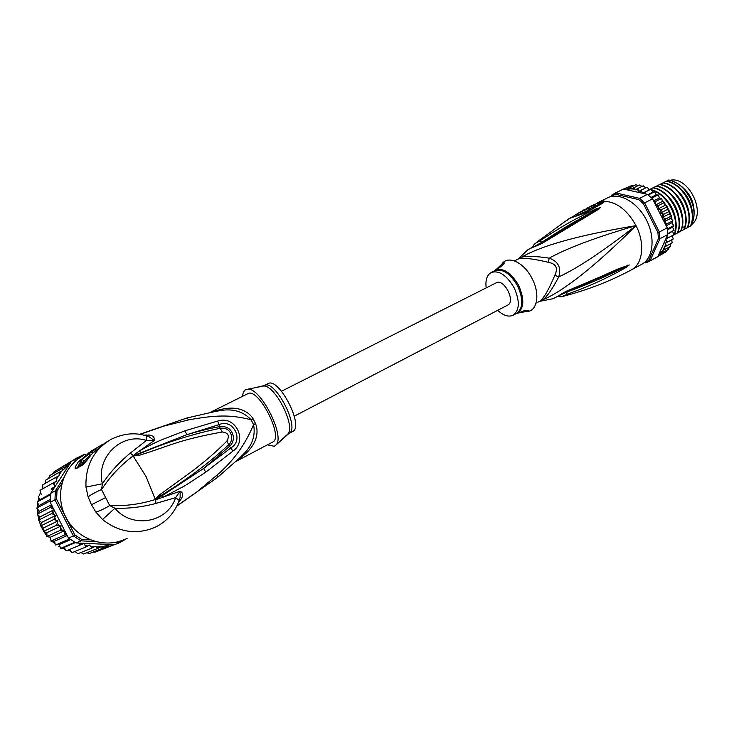 <?xml version="1.0" encoding="UTF-8"?>
<svg xmlns="http://www.w3.org/2000/svg" width="734" height="734" viewBox="0 0 734 734"><rect width="100%" height="100%" fill="white"/><g stroke="black" fill="none" stroke-linecap="round" stroke-linejoin="round"><path stroke-width="1.1" d="M670.142 180.27C688.685 175.821 706.952 213.713 691.556 224.622L690.786 225.769M693.905 216.769C695.272 202.621 689.887 191.592 677.748 183.711M536.095 303.114L542.756 299.802C564.088 290.792 595.173 266.066 636.011 225.632C579.484 235.036 541.242 245.615 521.287 257.377L517.507 259.405M540.637 300.536C544.289 297.453 549.014 289.04 554.831 275.278C556.556 271.516 556.877 268.626 555.785 266.616C554.849 264.561 552.344 263.121 548.261 262.286C533.801 258.873 524.195 257.671 519.452 258.68M539.141 301.509L542.756 299.802C546.876 296.949 552.207 289.306 558.739 276.892C577.052 268.561 602.807 251.478 636.011 225.632C595.696 237.44 566.786 248.276 549.261 258.148C535.444 256.093 526.122 255.836 521.287 257.377L517.553 259.386M597.788 202.657L607.596 197.841C619.083 191.959 637.323 201.997 646.415 219.925C655.664 237.779 653.159 258.441 641.672 264.332L631.368 269.864C609.926 281.361 587.09 290.196 562.868 296.371M596.311 203.566L602.623 200.859L604.853 201.272L602.834 203.125L585.457 212.86L569.217 218.512L566.666 220.732M602.623 200.859L600.834 202.85L601.908 203.217M597.861 203.749L600.834 202.85L599.944 203.841L600.641 203.823M534.921 243.596L539.71 241C570.135 220.806 578.557 217.879 585.842 213.75L596.311 208.814L600.256 207.658L599.357 208.823L544.472 241.972C539.985 245.083 529.049 248.22 527.067 250.523L518.314 258.753M534.453 246.395L541.986 242.192C572.236 222.246 580.319 218.842 587.319 214.594L600.311 207.694M539.71 241L542.389 242.495M596.311 208.814L597.045 209.245L600.256 207.658M599.357 208.823L598.531 208.74L566.712 227.357L544.536 241.11M545.784 241.137L543.261 241.945M544.472 241.972L543.16 242.009C537.609 245.468 528.719 248.578 527.792 249.826M540.114 301.252L551.684 298.995C556.023 298.169 562.593 292.536 568.85 290.141L570.29 289.572C604.054 275.562 612.073 271.378 619.157 268.497L629.258 265.038L625.992 267.534L615.23 273.452C607.385 277.076 599.146 282.48 566.758 294.444L561.785 296.683M568.85 290.141L568.052 291.141L552.785 298.793M570.29 289.572L568.951 290.609M569.593 290.554L627.368 265.791L615.441 271.745C607.66 275.067 599.247 279.948 567.162 291.948L560.381 294.985M627.79 265.093L627.368 265.791L629.258 264.965M629.258 265.038L626.084 266.699L625.992 267.534M566.749 294.444L567.153 291.499M548.261 262.286L549.261 258.148C558.299 261.46 561.455 267.708 558.739 276.892L554.831 275.278M526.81 311.546C537.251 311.372 540.343 294.261 532.187 278.755C524.434 262.79 508.433 255.037 502.166 263.589M518.938 312.904C522.47 311.032 525.636 310.161 528.416 310.289L527.911 311.161L518.938 312.904M486.174 287.893C485.238 280.131 486.926 274.993 491.239 272.479C499.148 270.084 506.799 275.241 514.204 287.939C519.993 301.215 519.635 310.308 513.149 315.225C508.589 317.253 503.432 315.629 497.68 310.335M503.396 262.735L504.423 262.9C502.606 265.506 500.037 267.552 496.707 269.02L503.396 262.735M594.751 206.098L598.283 204.593L597.586 203.217L586.943 208.172M589.512 208.566L594.87 206.346L594.173 204.97L590.888 206.098L597.586 203.217M577.007 215.53L581.209 213.282C585.264 211.906 588.117 210.511 589.787 209.117L589.677 208.896M572.658 216.695L577.144 213.842M572.116 216.915L572.575 216.539M577.768 215.08L577.117 213.787L580.521 211.915C584.567 210.502 587.42 209.107 589.09 207.731L583.695 209.942M583.879 210.098L578.842 212.695M583.126 210.263L583.796 209.924M586.438 208.447L594.173 204.97M595.925 205.795L595.228 204.419M592.485 207.603L591.788 206.226M666.747 181.078L668.839 179.986C677.665 182.041 684.73 187.987 690.033 197.841C694.795 208.025 695.309 216.943 691.556 224.613M685.675 191.042L690.043 197.831L692.786 204.905M644.342 262.552L645.59 262.9L648.975 261.533L664.527 252.698M657.719 256.781L649.966 260.955L659.912 238.743L667.784 234.586L666.821 236.715L668.325 237.733L665.6 239.412L667.701 241.963L665.032 243.238L666.573 245.853L664.077 247.037L664.986 249.34L662.609 250.459L662.958 252.349L660.692 253.423L660.536 254.854L657.095 257.157M648.975 261.533L649.966 260.955L648.663 260.542L658.444 238.623L657.903 232.458L643.388 203.722L638.727 199.593L615.147 194.216L611.22 196.556M645.177 193.859L645.25 192.033L642.681 193.308L647.48 194.372L639.507 198.336L615.587 192.914L611.385 195.226L610.835 196.648M615.147 194.216L615.587 192.914L623.505 189.051L642.268 193.216L641.452 189.996L638.837 191.372L637.635 188.555L635.194 189.849L633.864 187.73L631.543 188.959L630.212 187.537L628.001 188.711L626.744 187.959L624.249 189.088M614.129 193.547L623.505 189.051M644.626 262.313L648.663 260.542M645.59 262.9L644.663 262.322M657.903 232.458L659.325 231.999L644.599 202.85L652.572 198.85L667.224 227.861L659.325 231.999L659.912 238.743L658.444 238.623M643.388 203.722L644.599 202.85L639.507 198.336L638.727 199.593M647.48 194.372L652.572 198.85M667.224 227.861L667.784 234.586M650.975 189.198L642.268 193.216M622.827 189.326L630.983 185.885M611.385 195.226L611.312 196.317M669.307 213.869L662.481 217.392L663.894 214.218L660.527 213.043L667.362 209.539L669.729 211.42L669.307 213.869L671.426 215.75L670.83 218.31L672.913 220.87L671.894 222.787L673.775 225.613L672.491 227.21L667.49 229.834M671.894 222.787L666.169 225.778M667.38 228.898L673.5 225.687M672.491 227.21L674.124 230.265L667.784 234.054M667.766 233.586L673.885 230.366M672.61 231.504L673.977 234.733M668.325 237.733L673.748 234.862M672.271 235.642L673.234 238.981M667.701 241.963L673.106 239.082M671.812 239.77L672.087 242.881M666.573 245.853L671.968 242.972M670.83 243.578L670.481 246.367M664.986 249.34L670.362 246.45M669.307 247.019L668.426 249.395M662.958 252.349L668.325 249.468M667.252 250.046L665.977 251.909M660.536 254.854L665.894 251.964M660.527 213.043L661.582 209.658L658.187 208.887L665.032 205.401L667.261 206.538L667.362 209.539M655.636 204.933L662.352 201.529L664.573 202.281L665.032 205.401M653.609 200.905L659.38 197.996L661.774 198.63L662.352 201.529M651.168 189.317L652.765 192.207L654.682 191.757L656.159 194.877L658.453 195.051L659.38 197.996M647.333 187.271L649.251 190.051M643.241 185.821L645.645 187.932M639.461 185.005L641.984 186.418M632.323 185.252L634.662 185.363M635.901 184.803L638.305 185.555M661.582 209.658L667.068 206.85M663.894 214.218L669.362 211.401M662.481 217.392L665.756 218.943L671.225 216.117M670.83 218.31L664.151 221.778M664.087 221.659L665.756 218.943M664.343 222.154L667.16 223.751L672.61 220.906M665.839 225.127L667.16 223.751M655.453 204.557L655.847 201.345L653.948 201.584M658.187 208.887L658.884 205.337L664.371 202.547M658.884 205.337L655.701 205.052M666.821 236.715L665.775 239.027M665.6 239.412L658.517 255.037L662.573 250.725M655.847 201.345L661.334 198.575M651.829 198.107L658.013 195.005M656.159 194.877L651.095 197.409M648.269 194.978L654.453 191.895M652.765 192.207L647.856 194.657M645.25 192.033L650.746 189.308M641.452 189.996L646.948 187.289M637.635 188.555L643.122 185.858M633.864 187.73L639.351 185.051M630.212 187.537L635.69 184.858M626.744 187.959L632.213 185.289M690.281 226.191L690.694 225.971C698.273 211.245 683.794 183.5 666.637 181.059L666.215 181.261C683.336 183.61 697.906 211.713 690.281 226.191L687.519 227.512M687.015 227.925L687.428 227.705C695.034 213.218 680.436 185.069 663.325 182.702L662.903 182.904C679.913 185.271 694.593 213.172 687.015 227.925L684.244 229.247M683.739 229.659L684.152 229.439C691.703 214.686 676.996 186.739 659.994 184.344L659.572 184.555C675.72 186.977 690.07 212.245 684.593 227.393L683.739 229.659L680.95 230.99M680.446 231.403L681.721 228.916C687.171 213.759 672.794 188.445 656.655 186.005L656.233 186.216C673.197 188.583 687.997 216.778 680.446 231.403L677.656 232.742M677.143 233.155L677.565 232.935C685.079 218.31 670.252 190.051 653.306 187.665L652.875 187.876C670.004 190.464 684.583 218.448 677.143 233.155L674.335 234.495M673.885 234.779L674.252 234.697C681.29 220.576 668.27 193.84 651.682 189.757M673.83 234.917L672.28 235.651M651.93 190.179C667.94 194.519 680.638 220.769 673.986 234.541M672.766 227.586L672.775 226.898M672.61 223.586L672.399 221.971M671.894 219.282L671.335 217.108M670.601 214.814L669.683 212.447M668.692 210.282L667.545 208.117M666.178 205.869L665.041 204.199M663.114 201.722L662.27 200.749M688.758 211.585C687.428 203.96 683.987 197.308 678.445 191.62M663.435 182.72L666.215 181.261M691.979 209.52C690.63 202.171 687.308 195.739 682.014 190.216M685.519 213.649C684.207 205.749 680.657 198.877 674.876 193.042M660.105 184.372L662.903 182.904M650.049 189.354L652.875 187.876M653.416 187.684L656.233 186.216M656.765 186.023L659.572 184.555M678.987 217.75C677.721 209.337 673.959 202.07 667.711 195.95M675.693 219.805C674.454 211.135 670.592 203.676 664.114 197.418M672.014 219.393L671.436 216.888M670.867 215.007L669.775 212.089M669.05 210.493L667.591 207.731M666.536 206.006L665.041 203.887M663.325 201.767L662.261 200.611M682.262 215.704C680.978 207.548 677.317 200.474 671.298 194.492M658.141 256.166L658.517 255.037M496.248 282.81L496.267 282.801C503.992 278.158 515.984 301.564 507.708 305.115L507.57 305.179M72.868 460.301L71.161 461.769L50.664 493.358L55.371 490.78L56.986 491.018L62.051 483.211M77.4 459.548L77.905 458.768L76.593 458.099L57.601 469.641M73.18 463.365L76.593 458.099L84.318 454.383L84.63 454.86M127.156 538.316L119.715 542.646L119.66 541.197M90.511 539.829L81.685 539.417L80.933 540.848L75.978 542.958L114.495 544.692L119.715 542.646L114.559 542.408M120.771 540.848L119.954 541.215M77.905 458.768L80.355 457.401M95.64 541.536L80.933 540.848L73.391 535.921L74.795 534.903L56.61 499.276L54.958 499.808L55.371 490.78L63.895 477.66M56.61 499.276L56.986 491.018M73.391 535.921L54.958 499.808L50.233 502.313L68.491 538.077L73.391 535.921M81.685 539.417L74.795 534.903M84.318 454.383L85.3 454.465M50.664 493.358L50.233 502.313M68.491 538.077L75.978 542.958M52.619 490.349L51.187 488.816L55.087 486.523L53.077 482.954L56.958 481.018L55.711 477.421L59.289 475.65L59.041 472.338L62.399 470.668L70.097 463.503M66.831 534.811L64.399 535.022L64.693 530.664L60.197 530.343L61.032 526.003L56.628 525.14L57.995 520.901L53.756 519.516L55.637 515.451L51.637 513.571L54.013 509.745L50.307 507.414L51.903 505.579M80.795 552.546L83.704 554.005L97.842 548.381L95.328 546.27L91.796 548.124L89.621 545.032L85.786 547.041L84.089 543.344L79.942 545.16L79.547 543.114M97.842 548.381L100.824 546.83L96.393 546.968M113.467 544.701L109.66 546.472L106.999 546.16L103.833 547.83L100.824 546.83M100.264 550.161L114.348 544.683M86.685 552.812L89.548 553.454M89.576 553.445L103.833 547.83M92.814 552.17L95.292 552.106L109.66 546.472M52.49 473.925L54.224 471.623L71.161 461.769M49.774 475.522L66.198 466.191L67.5 463.824M62.996 467.778L62.518 470.301M55.087 486.523L51.187 488.816M38.168 496.065L39.819 499.762L37.067 502.019L50.49 494.707M50.591 493.863L39.819 499.762M37.058 502.028L39.159 505.432L36.764 508.102L50.196 500.946M50.187 499.515L39.159 505.432M36.746 508.111L39.241 511.167L37.251 514.204L50.307 507.414M51.481 504.753L39.241 511.167M37.232 514.213L40.086 516.855L38.535 520.195L51.637 513.571M54.013 509.745L40.086 516.855M38.535 520.195L41.654 522.406L40.59 525.984L53.756 519.516M55.637 515.451L41.654 522.406M40.59 525.984L43.939 527.709L57.995 520.901M43.939 527.709L43.389 531.462L56.628 525.14M43.389 531.462L46.893 532.664L46.958 536.664L50.462 537.187L51.041 541.16L54.573 541.197L55.353 544.848L59.16 544.619L60.729 548.344L64.133 547.39L66.143 550.913L79.942 545.16M61.032 526.003L46.893 532.664M64.693 530.664L50.462 537.187M46.866 536.517L60.197 530.343M67.207 535.554L54.573 541.197M50.949 541.077L64.399 535.022M70.574 539.646L59.16 544.619M55.6 545.032L69.574 538.912M75.345 542.619L64.133 547.39M60.702 548.326L74.785 542.307M69.446 549.537L71.895 552.73L85.786 547.041M75.097 551.418L77.767 553.766L91.796 548.124M49.802 475.504L48.527 478.449M59.041 472.338L45.884 479.99M45.912 479.963L45.37 483.367M43.003 488.651L42.636 484.935L55.711 477.421M40.012 490.358L53.077 482.954M40.04 490.33L41.214 494.248M96.393 447.969L92.649 450.355M97.961 447.694L97.741 447.272L92.612 450.281M97.741 447.272L102.154 444.602M92.741 452.823L92.218 451.795L95.484 448.942L88.676 452.924L81.107 460.576L89.328 453.484L90.245 455.3L91.135 454.786M92.218 451.795L89.328 453.484M292.26 431.72L292.554 431.583C304.683 426.977 278.819 376.514 267.983 383.653L267.855 383.726M95.815 449.593L95.484 448.942M90.245 455.3L83.759 461.521L82.089 462.484L81.107 460.576M85.768 461.649L80.63 464.585C80.061 464.695 80.456 463.815 81.813 461.961L80.667 461.925L81.364 461.071M263.983 385.644L253.982 387.956M287.187 434.62L288.499 433.711M280.966 440.372L287.205 434.611M155.681 499.019L159.663 496.303L155.305 498.936L159.039 495.193L159.663 496.303C185.372 480.788 208.355 463.631 228.613 444.841L226.898 441.015C229.806 435.73 228.274 432.721 222.301 431.987L220.191 428.298C231.311 426.5 234.816 439.437 228.613 444.841L229.513 446.345C237.174 439.987 233.017 424.757 219.503 426.674C210.777 428.188 199.877 430.858 186.812 434.684L219.154 424.61C233.173 418.252 244.33 440.18 230.971 447.841L203.667 468.448L229.513 446.345L232.999 451.08L205.676 472.228L203.667 468.448L162.645 495.367L155.59 499.212L157.397 498.349L157.48 499.148L155.324 499.487L146.176 476.788L133.221 456.098L138.286 454.245L133.175 455.805L134.671 454.355L135.267 454.897L186.812 434.684L184.931 430.812L217.714 421.05L220.191 428.298C193.18 433.785 165.884 442.437 138.286 454.245L138.827 455.429L133.707 455.915M159.039 495.193L188.445 473.971C196.584 468.053 213.814 454.529 226.898 441.015M138.827 455.429C170.316 445.822 177.252 440.161 222.301 431.987M78.978 465.824C78.373 465.613 78.933 464.31 80.667 461.925L78.355 461.869L92.209 450.437M242.587 396.305C242.826 392.974 243.826 390.791 245.578 389.754L247.844 389.203C260.497 387.644 284.948 435.354 276.287 444.703L274.332 446.3L267.46 444.822M133.221 456.098L133.129 455.924C120.734 465.154 110.21 476.366 101.54 489.56L109.715 505.588C125.431 506.221 140.634 504.185 155.324 499.487L155.241 499.304M88.108 496.909C90.86 494.725 95.337 492.275 101.54 489.56L102.411 483.789L85.979 487.064L88.108 496.909L91.447 504.744L95.824 512.029L102.531 519.516C118.954 532.361 136.377 534.994 154.801 527.416L155.443 527.113M179.435 499.964L181.243 498.9C183.399 495.211 183.032 492.642 180.151 491.193L175.591 497.643L155.892 503.432C142.396 507.056 128.725 508.662 114.889 508.24L109.715 505.588C103.677 509.121 99.044 511.268 95.824 512.029M178.775 501.386L179.142 500.331L175.591 497.643C167.517 523.241 131.735 528.856 114.889 508.24L102.531 519.516M108.164 441.07L105.256 442.776L91.594 454.199L87.126 460.062L90.621 455.438M85.162 462.292L78.712 465.971L76.116 468.687C74.244 469.191 74.987 466.925 78.355 461.869M87.162 459.906L82.869 464.842L87.126 460.062M83.768 455.364C62.977 465.842 54.032 495.101 65.831 517.149C76.611 539.27 104.76 549.188 125.312 539.05M272.277 442.263L272.562 442.125C284.297 437.748 258.175 386.772 247.762 393.727L247.633 393.8M237.495 460.025L239.357 458.255M154.801 527.416C162.168 523.938 168.187 518.984 172.866 512.552C177.949 504.799 177.591 504.157 179.142 500.331L180.105 497.56L180.151 491.193L157.48 499.148M133.542 455.814L130.257 453.135C119.064 462.448 109.788 472.668 102.411 483.789C95.594 457.998 121.046 432.06 146.442 440.446L146.305 435.895L145.084 435.528M130.257 453.135L146.442 440.446L154.333 440.519C154.828 437.281 152.938 435.427 148.663 434.959L146.662 435.831M134.671 454.355L139.442 450.933C148.91 445.666 156.727 441.795 162.911 439.317L184.931 430.812M146.13 435.712L149.039 436.712L154.333 440.519L139.442 450.933L140.689 452.401M112.238 438.758L111.118 439.336C93.658 449.713 85.282 465.622 85.979 487.064M176.885 505.845L197.253 491.652L217.264 474.87C233.118 461.383 245.22 444.639 253.579 424.619L255.542 423.582C258.542 430.775 258.625 444.666 240.22 458.062M211.998 412.095L216.145 410.737C237.844 403.819 249.065 412.15 253.111 418.811L251.12 419.802L253.579 424.619C255.57 435.097 252.542 444.63 244.468 453.217L239.568 458.044M216.145 410.737L215.319 411.462M162.645 495.367L163.104 497.239L184.858 485.77L205.676 472.228M217.714 421.05C235.862 414.949 247.863 440.868 232.999 451.08M145.993 435.629L148.663 434.959M146.901 434.959L143.836 435.207M179.188 500.643L180.197 500.304L178.399 502.386M181.243 498.9L180.197 500.304M215.117 411.499L222.007 410.306C233.963 408.719 243.67 411.884 251.12 419.802C229.558 414.132 214.154 415.426 189.097 419.775L163.994 426.059L139.974 434.418M494.303 270.965C502.249 266.937 510.341 271.718 518.599 285.306L518.755 285.609C524.92 300.206 524.058 309.546 516.167 313.629M491.239 272.479L494.725 270.745C502.551 268.332 510.158 273.369 517.543 285.838L517.699 286.141C523.48 299.399 523.103 308.482 516.589 313.409L513.149 315.225M601.972 203.052L604.853 201.272C617.12 202.208 627.506 210.337 636.011 225.632C645.305 243.449 642.801 264.295 631.368 269.864M599.944 203.841L598.137 204.309M602.834 203.125L584.044 213.126M581.209 213.282L580.521 211.915M585.457 212.86L576.392 215.658M575.061 216.126L570.098 217.952M655.288 202.997L654.122 201.602M645.085 193.657L643.709 192.803M631.304 188.831L625.396 189.473M641.406 191.556L639.819 190.84M637.864 190.097L635.827 189.5M634.46 189.207L631.745 188.849M664.655 220.301L664.059 218.548M662.921 215.677L662.151 213.97M660.756 211.199L659.829 209.566M658.196 206.942L657.141 205.419M665.931 224.989L665.509 223.219M666.802 238.513L666.931 236.908M662.811 250.367L664.16 248M664.738 246.743L665.472 244.771M666.05 242.771L666.417 241.091M684.593 227.393L682.281 226.687M52.509 490.156L53.123 487.688M52.151 508.313L51.765 505.763M53.61 514.277L52.903 511.781M55.839 520.011L54.811 517.626M58.784 525.406L57.454 523.177M62.39 530.37L60.794 528.342M66.601 534.811L64.757 533.012M81.997 544.261L79.648 543.325M87.878 545.977L85.291 545.325M94.209 546.876L90.961 546.527M111.449 544.555L101.54 546.766M59.344 474.366L62.051 470.843M56.527 479.054L58.142 476.21M54.188 484.376L55.178 481.889M42.792 487.66L41.939 489.257M40.471 492.496L39.462 495.285M38.718 497.863L38.003 501.194M37.388 507.267L37.663 503.496L37.397 507.258M37.627 513.369L37.37 509.286L37.636 513.36M37.874 515.149L38.728 519.369M39.159 520.947L40.627 525.14M43.278 530.581L41.223 526.572L43.288 530.563M44.095 531.911L46.618 535.526L44.077 531.911M51.912 541.224L54.986 543.747L51.903 541.224M58.702 546.243L59.83 546.885M61.995 548.004L64.987 549.316M67.693 550.271L70.336 551.014M74.226 551.775L75.574 551.95M83.759 461.521L82.786 459.603M264.075 385.607L264.203 385.543C274.956 378.432 300.867 428.986 288.811 433.555L292.554 431.583M287.627 434.335L288.012 433.858C295.701 425.564 274.718 384.634 263.488 386.02L263.066 386.029M80.63 464.585L80.144 465.154M155.892 503.432L155.663 499.212M105.678 497.551L91.447 504.744M91.594 454.199L91.144 454.777M82.869 464.842L76.116 468.687M253.111 418.811L255.542 423.582M217.062 477.806L217.264 474.87M186.473 418.114L189.097 419.775M569.217 218.512L536.508 242.33M534.279 244.174L532.517 247.257M568.171 291.095L569.483 290.591M557.601 296.564L561.07 296.848M514.461 260.919L517.69 259.313M516.58 313.491L518.158 313.189M494.633 270.708L495.955 269.35M589.09 207.731L589.787 209.117M294.297 416.169L507.708 305.115M281.517 391.24L496.267 282.801M37.865 515.14L38.718 519.378M39.15 520.938L40.627 525.159M262.763 386.167L267.983 383.653M288.811 433.555L276.287 444.703M259.57 386.818L247.844 389.203M111.118 439.336C123.385 433.399 135.12 432.243 146.305 435.895L149.039 436.712L146.25 435.739M239.908 457.713L217.392 477.531L176.701 506.203M247.762 393.727L210.126 412.462M272.562 442.125L236.009 461.411M139.488 434.344L186.904 417.995L215.585 411.416"/></g></svg>
